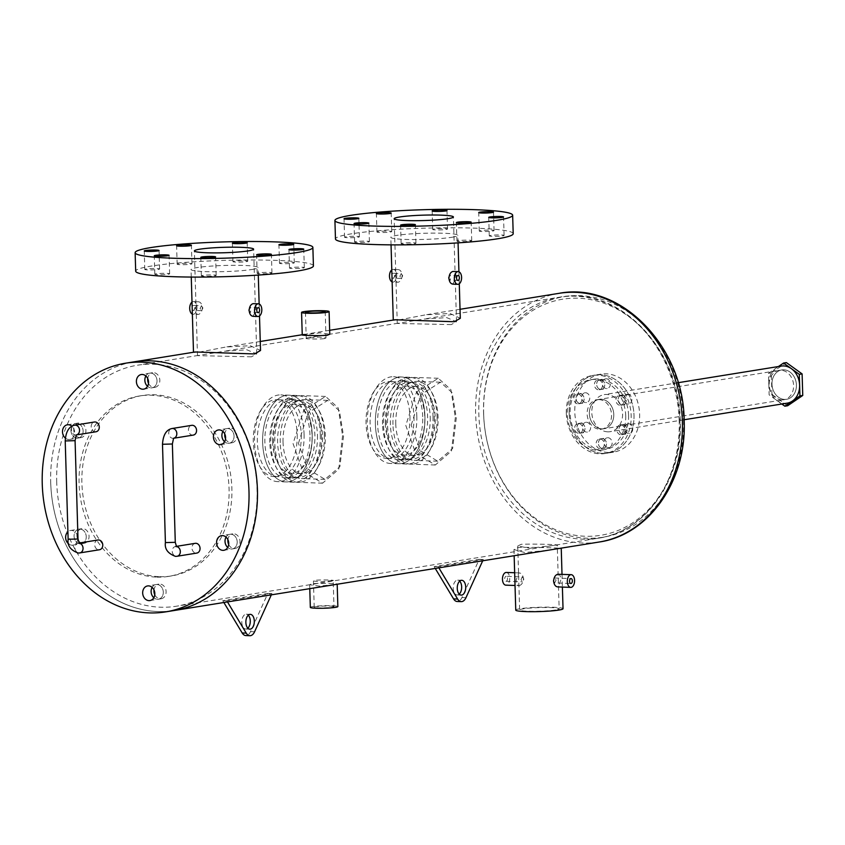 <?xml version="1.0" encoding="UTF-8"?>
<svg xmlns="http://www.w3.org/2000/svg" width="845" height="845" viewBox="0 0 845 845"><rect width="100%" height="100%" fill="white"/><g stroke="black" fill="none" stroke-linecap="round" stroke-linejoin="round"><path stroke-width="0.63" stroke-dasharray="4.22 3.17" d="M375.391 424.359A43.401 24.769 92 0 0 398.671 463.747A43.401 24.769 92 0 0 424.929 416.384A43.401 24.769 92 0 0 401.639 376.997A43.401 24.769 92 0 0 375.391 424.359A43.401 24.769 92 0 0 398.671 463.747A43.401 24.769 92 0 0 424.929 416.384A43.401 24.769 92 0 0 401.639 376.997A43.401 24.769 92 0 0 375.391 424.359M416.817 416.099A43.401 24.769 -88 0 1 390.559 463.472A43.401 24.769 -88 0 1 367.279 424.084A43.401 24.769 -88 0 1 393.538 376.712A43.401 24.769 -88 0 1 416.817 416.099M413.997 416.553A38.469 21.949 -88 0 1 390.728 458.539A38.469 21.949 -88 0 1 370.099 423.63A38.469 21.949 -88 0 1 393.369 381.655A38.469 21.949 -88 0 1 413.997 416.553M409.941 416.416A38.469 21.949 -88 0 1 386.683 458.391A38.469 21.949 -88 0 1 366.043 423.493A38.469 21.949 -88 0 1 389.313 381.517A38.469 21.949 -88 0 1 409.941 416.416M262.647 442.537A43.401 24.769 92 0 0 285.927 481.925A43.401 24.769 92 0 0 312.185 434.552A43.401 24.769 92 0 0 288.905 395.164A43.401 24.769 92 0 0 262.647 442.537A43.401 24.769 92 0 0 285.927 481.925A43.401 24.769 92 0 0 312.185 434.552A43.401 24.769 92 0 0 288.905 395.164A43.401 24.769 92 0 0 262.647 442.537M304.073 434.277A43.401 24.769 -88 0 1 277.825 481.639A43.401 24.769 -88 0 1 254.546 442.262A43.401 24.769 -88 0 1 280.793 394.89A43.401 24.769 -88 0 1 304.073 434.277M301.253 434.731A38.469 21.949 -88 0 1 277.994 476.707A38.469 21.949 -88 0 1 257.355 441.808A38.469 21.949 -88 0 1 280.625 399.822A38.469 21.949 -88 0 1 301.253 434.731M297.208 434.594A38.469 21.949 -88 0 1 273.938 476.569A38.469 21.949 -88 0 1 253.31 441.66A38.469 21.949 -88 0 1 276.568 399.685A38.469 21.949 -88 0 1 297.208 434.594M607.935 437.731A4.943 4.035 80.8 0 1 612.107 442.389A4.943 4.035 80.8 0 1 608.865 447.523A4.943 4.035 80.8 0 1 608.22 447.554A4.943 4.035 80.8 0 1 604.048 442.896A4.943 4.035 80.8 0 1 607.291 437.763A4.943 4.035 80.8 0 1 607.935 437.731M602.295 438.639A4.943 4.035 80.8 0 1 606.467 443.298A4.943 4.035 80.8 0 1 603.224 448.431A4.943 4.035 80.8 0 1 602.591 448.463A4.943 4.035 80.8 0 1 598.418 443.805A4.943 4.035 80.8 0 1 601.661 438.671A4.943 4.035 80.8 0 1 602.295 438.639A4.943 4.035 80.8 0 1 606.467 443.298A4.943 4.035 80.8 0 1 603.224 448.431A4.943 4.035 80.8 0 1 602.591 448.463A4.943 4.035 80.8 0 1 598.418 443.805A4.943 4.035 80.8 0 1 601.661 438.671A4.943 4.035 80.8 0 1 602.295 438.639M628.553 423.704A4.943 4.035 80.8 0 1 632.736 428.362A4.943 4.035 80.8 0 1 629.493 433.496A4.943 4.035 80.8 0 1 628.849 433.527A4.943 4.035 80.8 0 1 624.677 428.869A4.943 4.035 80.8 0 1 627.919 423.736A4.943 4.035 80.8 0 1 628.553 423.704M622.923 424.612A4.943 4.035 80.8 0 1 627.096 429.271A4.943 4.035 80.8 0 1 623.853 434.404A4.943 4.035 80.8 0 1 623.209 434.436A4.943 4.035 80.8 0 1 619.036 429.778A4.943 4.035 80.8 0 1 622.279 424.644A4.943 4.035 80.8 0 1 622.923 424.612A4.943 4.035 80.8 0 1 627.096 429.271A4.943 4.035 80.8 0 1 623.853 434.404A4.943 4.035 80.8 0 1 623.209 434.436A4.943 4.035 80.8 0 1 619.036 429.778A4.943 4.035 80.8 0 1 622.279 424.644A4.943 4.035 80.8 0 1 622.923 424.612M627.687 394.203A4.943 4.035 80.8 0 1 631.859 398.861A4.943 4.035 80.8 0 1 628.617 403.994A4.943 4.035 80.8 0 1 627.972 404.037A4.943 4.035 80.8 0 1 623.8 399.368A4.943 4.035 80.8 0 1 627.043 394.245A4.943 4.035 80.8 0 1 627.687 394.203M622.047 395.111A4.943 4.035 80.8 0 1 626.219 399.769A4.943 4.035 80.8 0 1 622.976 404.903A4.943 4.035 80.8 0 1 622.342 404.945A4.943 4.035 80.8 0 1 618.16 400.276A4.943 4.035 80.8 0 1 621.402 395.154A4.943 4.035 80.8 0 1 622.047 395.111A4.943 4.035 80.8 0 1 626.219 399.769A4.943 4.035 80.8 0 1 622.976 404.903A4.943 4.035 80.8 0 1 622.342 404.945A4.943 4.035 80.8 0 1 618.16 400.276A4.943 4.035 80.8 0 1 621.402 395.154A4.943 4.035 80.8 0 1 622.047 395.111M606.182 378.729A4.943 4.035 80.8 0 1 610.354 383.398A4.943 4.035 80.8 0 1 607.111 388.52A4.943 4.035 80.8 0 1 606.478 388.563A4.943 4.035 80.8 0 1 602.295 383.894A4.943 4.035 80.8 0 1 605.538 378.771A4.943 4.035 80.8 0 1 606.182 378.729M600.541 379.637A4.943 4.035 80.8 0 1 604.724 384.306A4.943 4.035 80.8 0 1 601.482 389.429A4.943 4.035 80.8 0 1 600.837 389.471A4.943 4.035 80.8 0 1 596.665 384.802A4.943 4.035 80.8 0 1 599.908 379.68A4.943 4.035 80.8 0 1 600.541 379.637A4.943 4.035 80.8 0 1 604.724 384.306A4.943 4.035 80.8 0 1 601.482 389.429A4.943 4.035 80.8 0 1 600.837 389.471A4.943 4.035 80.8 0 1 596.665 384.802A4.943 4.035 80.8 0 1 599.908 379.68A4.943 4.035 80.8 0 1 600.541 379.637M585.553 392.756A4.943 4.035 80.8 0 1 589.736 397.425A4.943 4.035 80.8 0 1 586.493 402.547A4.943 4.035 80.8 0 1 585.849 402.59A4.943 4.035 80.8 0 1 581.677 397.921A4.943 4.035 80.8 0 1 584.92 392.798A4.943 4.035 80.8 0 1 585.553 392.756M579.923 393.664A4.943 4.035 80.8 0 1 584.096 398.333A4.943 4.035 80.8 0 1 580.853 403.456A4.943 4.035 80.8 0 1 580.209 403.498A4.943 4.035 80.8 0 1 576.036 398.829A4.943 4.035 80.8 0 1 579.279 393.707A4.943 4.035 80.8 0 1 579.923 393.664A4.943 4.035 80.8 0 1 584.096 398.333A4.943 4.035 80.8 0 1 580.853 403.456A4.943 4.035 80.8 0 1 580.209 403.498A4.943 4.035 80.8 0 1 576.036 398.829A4.943 4.035 80.8 0 1 579.279 393.707A4.943 4.035 80.8 0 1 579.923 393.664M586.43 422.257A4.943 4.035 80.8 0 1 590.613 426.915A4.943 4.035 80.8 0 1 587.37 432.048A4.943 4.035 80.8 0 1 586.726 432.091A4.943 4.035 80.8 0 1 582.554 427.422A4.943 4.035 80.8 0 1 585.796 422.299A4.943 4.035 80.8 0 1 586.43 422.257M580.8 423.165A4.943 4.035 80.8 0 1 584.972 427.823A4.943 4.035 80.8 0 1 581.73 432.957A4.943 4.035 80.8 0 1 581.085 432.999A4.943 4.035 80.8 0 1 576.913 428.33A4.943 4.035 80.8 0 1 580.156 423.208A4.943 4.035 80.8 0 1 580.8 423.165A4.943 4.035 80.8 0 1 584.972 427.823A4.943 4.035 80.8 0 1 581.73 432.957A4.943 4.035 80.8 0 1 581.085 432.999A4.943 4.035 80.8 0 1 576.913 428.33A4.943 4.035 80.8 0 1 580.156 423.208A4.943 4.035 80.8 0 1 580.8 423.165M783.769 369.804A14.883 12.147 80.8 0 1 796.349 383.852A14.883 12.147 80.8 0 1 786.579 399.305A14.883 12.147 80.8 0 1 784.646 399.421A14.883 12.147 80.8 0 1 772.066 385.373A14.883 12.147 80.8 0 1 781.836 369.92A14.883 12.147 80.8 0 1 783.769 369.804A14.883 12.147 80.8 0 1 796.349 383.852A14.883 12.147 80.8 0 1 786.579 399.305A14.883 12.147 80.8 0 1 784.646 399.421A14.883 12.147 80.8 0 1 772.066 385.373A14.883 12.147 80.8 0 1 781.836 369.92A14.883 12.147 80.8 0 1 783.769 369.804M601.122 399.241A14.883 12.147 80.8 0 1 613.702 413.289A14.883 12.147 80.8 0 1 603.932 428.742A14.883 12.147 80.8 0 1 602.01 428.869A14.883 12.147 80.8 0 1 589.43 414.81A14.883 12.147 80.8 0 1 599.2 399.358A14.883 12.147 80.8 0 1 601.122 399.241A14.883 12.147 80.8 0 1 613.702 413.289A14.883 12.147 80.8 0 1 603.932 428.742A14.883 12.147 80.8 0 1 602.01 428.869A14.883 12.147 80.8 0 1 589.43 414.81A14.883 12.147 80.8 0 1 599.2 399.358A14.883 12.147 80.8 0 1 601.122 399.241M787.191 403.149A18.77 15.316 80.8 0 1 784.762 403.297A18.77 15.316 80.8 0 1 768.897 385.573A18.77 15.316 80.8 0 1 781.224 366.086M607.756 431.827A18.77 15.316 80.8 0 1 591.891 414.103A18.77 15.316 80.8 0 1 604.217 394.615A18.77 15.316 80.8 0 1 606.647 394.467A18.77 15.316 80.8 0 1 622.511 412.191A18.77 15.316 80.8 0 1 610.196 431.679A18.77 15.316 80.8 0 1 607.756 431.827M608.368 452.476A39.514 32.247 80.8 0 1 574.97 415.159A39.514 32.247 80.8 0 1 600.911 374.134A39.514 32.247 80.8 0 1 606.034 373.817A39.514 32.247 80.8 0 1 639.433 411.124A39.514 32.247 80.8 0 1 613.491 452.159A39.514 32.247 80.8 0 1 608.368 452.476M602.738 453.385A39.514 32.247 80.8 0 1 569.329 416.067A39.514 32.247 80.8 0 1 595.281 375.043A39.514 32.247 80.8 0 1 600.404 374.726A39.514 32.247 80.8 0 1 633.803 412.033A39.514 32.247 80.8 0 1 607.851 453.068A39.514 32.247 80.8 0 1 602.738 453.385M193.294 435.09A4.943 4.035 80.8 0 1 192.649 435.133A4.943 4.035 80.8 0 1 188.477 430.464A4.943 4.035 80.8 0 1 191.72 425.341M195.216 543.335A4.943 4.035 -99.2 0 0 191.973 548.458A4.943 4.035 -99.2 0 0 196.156 553.126A4.943 4.035 -99.2 0 0 196.79 553.084M96.003 431.763A4.943 4.035 80.8 0 1 95.369 431.795A4.943 4.035 80.8 0 1 91.197 427.137A4.943 4.035 80.8 0 1 94.439 422.004M97.935 539.997A4.943 4.035 -99.2 0 0 94.693 545.131A4.943 4.035 -99.2 0 0 98.865 549.789A4.943 4.035 -99.2 0 0 99.509 549.746M154.772 594.743A7.404 6.042 -99.2 0 0 160.244 598.799A7.404 6.042 -99.2 0 0 161.205 598.746L158.385 599.2A7.404 6.042 -99.2 0 1 157.423 599.253A7.404 6.042 -99.2 0 1 153.811 597.732A7.404 6.042 -99.2 0 0 157.423 599.253A7.404 6.042 -99.2 0 0 158.385 599.2A7.404 6.042 -99.2 0 0 163.254 591.511A7.404 6.042 -99.2 0 0 156.99 584.508A7.404 6.042 -99.2 0 0 156.029 584.571A7.404 6.042 -99.2 0 0 152.142 587.402A7.404 6.042 -99.2 0 1 156.029 584.571L147.569 585.934M68.825 544.064A7.404 6.042 -99.2 0 0 71.931 545.183A7.404 6.042 -99.2 0 0 72.892 545.12A7.404 6.042 -99.2 0 0 77.751 537.431A7.404 6.042 -99.2 0 0 71.487 530.438A7.404 6.042 -99.2 0 0 70.526 530.491A7.404 6.042 -99.2 0 0 67.906 531.769M80.381 543.821A7.404 6.042 -99.2 0 0 81.342 543.757A7.404 6.042 -99.2 0 0 86.211 536.068A7.404 6.042 -99.2 0 0 79.948 529.076A7.404 6.042 -99.2 0 0 78.986 529.128A7.404 6.042 -99.2 0 0 74.117 536.828A7.404 6.042 -99.2 0 0 80.381 543.821A7.404 6.042 -99.2 0 0 81.342 543.757A7.404 6.042 -99.2 0 0 86.211 536.068A7.404 6.042 -99.2 0 0 79.948 529.076A7.404 6.042 -99.2 0 0 78.986 529.128A7.404 6.042 -99.2 0 0 74.117 536.828A7.404 6.042 -99.2 0 0 80.381 543.821M65.308 438.069A7.404 6.042 -99.2 0 0 68.794 439.484A7.404 6.042 -99.2 0 0 69.755 439.421A7.404 6.042 -99.2 0 0 74.55 433.96A7.404 6.042 -99.2 0 0 71.867 426.176M77.244 438.122A7.404 6.042 -99.2 0 0 78.205 438.059A7.404 6.042 -99.2 0 0 83.074 430.369A7.404 6.042 -99.2 0 0 76.81 423.366A7.404 6.042 -99.2 0 0 75.849 423.429A7.404 6.042 -99.2 0 0 70.98 431.119A7.404 6.042 -99.2 0 0 77.244 438.122A7.404 6.042 -99.2 0 0 78.205 438.059A7.404 6.042 -99.2 0 0 83.074 430.369A7.404 6.042 -99.2 0 0 76.81 423.366A7.404 6.042 -99.2 0 0 75.849 423.429A7.404 6.042 -99.2 0 0 70.98 431.119A7.404 6.042 -99.2 0 0 77.244 438.122M148.498 383.345A7.404 6.042 -99.2 0 0 153.97 387.401A7.404 6.042 -99.2 0 0 154.931 387.337L152.111 387.792A7.404 6.042 -99.2 0 1 151.149 387.855A7.404 6.042 -99.2 0 1 147.537 386.323A7.404 6.042 -99.2 0 0 151.149 387.855A7.404 6.042 -99.2 0 0 152.111 387.792A7.404 6.042 -99.2 0 0 156.98 380.102A7.404 6.042 -99.2 0 0 150.716 373.11A7.404 6.042 -99.2 0 0 149.755 373.163A7.404 6.042 -99.2 0 0 145.868 376.004A7.404 6.042 -99.2 0 1 149.755 373.163L141.295 374.525M225.541 438.777A7.404 6.042 -99.2 0 0 231.012 442.843A7.404 6.042 -99.2 0 0 231.974 442.78L229.153 443.234A7.404 6.042 -99.2 0 1 228.192 443.298A7.404 6.042 -99.2 0 1 224.58 441.766A7.404 6.042 -99.2 0 0 228.192 443.298A7.404 6.042 -99.2 0 0 229.153 443.234A7.404 6.042 -99.2 0 0 234.023 435.545A7.404 6.042 -99.2 0 0 227.759 428.542A7.404 6.042 -99.2 0 0 226.798 428.605A7.404 6.042 -99.2 0 0 222.911 431.436A7.404 6.042 -99.2 0 1 226.798 428.605L218.337 429.968M228.678 544.476A7.404 6.042 -99.2 0 0 234.149 548.542A7.404 6.042 -99.2 0 0 235.111 548.479L232.29 548.933A7.404 6.042 -99.2 0 1 231.329 548.996A7.404 6.042 -99.2 0 1 227.717 547.465A7.404 6.042 -99.2 0 0 231.329 548.996A7.404 6.042 -99.2 0 0 232.29 548.933A7.404 6.042 -99.2 0 0 237.16 541.244A7.404 6.042 -99.2 0 0 230.896 534.241A7.404 6.042 -99.2 0 0 229.935 534.304A7.404 6.042 -99.2 0 0 226.048 537.135A7.404 6.042 -99.2 0 1 229.935 534.304L221.474 535.667M50.711 482.643A125.947 102.784 -99.2 0 0 174.112 610.523A125.947 102.784 -99.2 0 1 50.711 482.643A125.947 102.784 -99.2 0 1 134.028 361.84A125.947 102.784 -99.2 0 0 50.711 482.643M459.226 594.12A7.404 4.225 -88 0 1 457.177 594.964A7.404 4.225 -88 0 1 453.195 588.236A7.404 4.225 -88 0 1 457.684 580.156A7.404 4.225 -88 0 1 459.68 581.128M435.249 568.442L434.15 566.604L479.242 559.337L461.919 597.563A9.876 5.64 -88 0 1 457.208 601.492M438.872 567.851L438.206 566.752L483.298 559.474L482.706 560.784M479.242 559.337L483.298 559.474M434.15 566.604L438.206 566.752M247.838 628.194A7.404 4.225 -88 0 1 245.779 629.029A7.404 4.225 -88 0 1 241.807 622.311A7.404 4.225 -88 0 1 246.286 614.22A7.404 4.225 -88 0 1 248.282 615.202M223.862 602.506L222.763 600.679L267.854 593.412L250.521 631.637A9.876 5.64 -88 0 1 245.821 635.567M227.474 601.925L226.809 600.816L271.91 593.549L271.319 594.859M267.854 593.412L271.91 593.549M222.763 600.679L226.809 600.816M345.901 236.811A7.404 0.676 -1.7 0 0 344.57 237.234A7.404 0.676 -1.7 0 0 349.777 237.73A7.404 0.676 -1.7 0 0 358.058 237.223A7.404 0.676 -1.7 0 0 359.389 236.79A7.404 0.676 -1.7 0 0 354.182 236.304A7.404 0.676 -1.7 0 0 345.901 236.811M402.463 243.212A7.404 0.676 -1.7 0 0 401.132 243.645A7.404 0.676 -1.7 0 0 406.339 244.142A7.404 0.676 -1.7 0 0 414.62 243.635A7.404 0.676 -1.7 0 0 415.941 243.202A7.404 0.676 -1.7 0 0 410.744 242.716A7.404 0.676 -1.7 0 0 402.463 243.212M458.243 240.656A7.404 0.676 -1.7 0 0 456.923 241.089A7.404 0.676 -1.7 0 0 462.12 241.575A7.404 0.676 -1.7 0 0 470.411 241.078A7.404 0.676 -1.7 0 0 471.732 240.645A7.404 0.676 -1.7 0 0 466.535 240.149A7.404 0.676 -1.7 0 0 458.243 240.656M490.607 235.438A7.404 0.676 -1.7 0 0 489.276 235.871A7.404 0.676 -1.7 0 0 494.483 236.357A7.404 0.676 -1.7 0 0 502.764 235.861A7.404 0.676 -1.7 0 0 504.095 235.428A7.404 0.676 -1.7 0 0 498.888 234.942A7.404 0.676 -1.7 0 0 490.607 235.438M480.583 230.622A7.404 0.676 -1.7 0 0 479.252 231.055A7.404 0.676 -1.7 0 0 484.449 231.551A7.404 0.676 -1.7 0 0 492.741 231.044A7.404 0.676 -1.7 0 0 494.061 230.611A7.404 0.676 -1.7 0 0 488.864 230.125A7.404 0.676 -1.7 0 0 480.583 230.622M434.045 229.027A7.404 0.676 -1.7 0 0 432.714 229.46A7.404 0.676 -1.7 0 0 437.921 229.956A7.404 0.676 -1.7 0 0 446.202 229.449A7.404 0.676 -1.7 0 0 447.533 229.016A7.404 0.676 -1.7 0 0 442.326 228.53A7.404 0.676 -1.7 0 0 434.045 229.027M355.925 241.617A7.404 0.676 -1.7 0 0 354.594 242.05A7.404 0.676 -1.7 0 0 359.801 242.547A7.404 0.676 -1.7 0 0 368.082 242.04A7.404 0.676 -1.7 0 0 369.413 241.607A7.404 0.676 -1.7 0 0 364.206 241.121A7.404 0.676 -1.7 0 0 355.925 241.617M378.254 231.593A7.404 0.676 -1.7 0 0 376.933 232.016A7.404 0.676 -1.7 0 0 382.13 232.512A7.404 0.676 -1.7 0 0 390.422 232.005A7.404 0.676 -1.7 0 0 391.742 231.583A7.404 0.676 -1.7 0 0 386.545 231.086A7.404 0.676 -1.7 0 0 378.254 231.593M513.2 233.695A88.905 8.133 -1.7 0 0 450.797 227.78A88.905 8.133 -1.7 0 0 351.372 233.833A88.905 8.133 -1.7 0 0 335.465 238.966M146.122 269.006A7.404 0.676 -1.7 0 0 144.791 269.439A7.404 0.676 -1.7 0 0 149.998 269.925A7.404 0.676 -1.7 0 0 158.279 269.428A7.404 0.676 -1.7 0 0 159.61 268.995A7.404 0.676 -1.7 0 0 154.403 268.499A7.404 0.676 -1.7 0 0 146.122 269.006M202.684 275.417A7.404 0.676 -1.7 0 0 201.353 275.85A7.404 0.676 -1.7 0 0 206.56 276.336A7.404 0.676 -1.7 0 0 214.841 275.829A7.404 0.676 -1.7 0 0 216.172 275.407A7.404 0.676 -1.7 0 0 210.965 274.91A7.404 0.676 -1.7 0 0 202.684 275.417M258.464 272.861A7.404 0.676 -1.7 0 0 257.144 273.284A7.404 0.676 -1.7 0 0 262.341 273.78A7.404 0.676 -1.7 0 0 270.632 273.273A7.404 0.676 -1.7 0 0 271.953 272.85A7.404 0.676 -1.7 0 0 266.756 272.354A7.404 0.676 -1.7 0 0 258.464 272.861M290.828 267.643A7.404 0.676 -1.7 0 0 289.497 268.066A7.404 0.676 -1.7 0 0 294.704 268.562A7.404 0.676 -1.7 0 0 302.985 268.055A7.404 0.676 -1.7 0 0 304.316 267.633A7.404 0.676 -1.7 0 0 299.109 267.136A7.404 0.676 -1.7 0 0 290.828 267.643M280.804 262.827A7.404 0.676 -1.7 0 0 279.473 263.249A7.404 0.676 -1.7 0 0 284.68 263.746A7.404 0.676 -1.7 0 0 292.962 263.239A7.404 0.676 -1.7 0 0 294.292 262.816A7.404 0.676 -1.7 0 0 289.085 262.32A7.404 0.676 -1.7 0 0 280.804 262.827M234.266 261.232A7.404 0.676 -1.7 0 0 232.945 261.654A7.404 0.676 -1.7 0 0 238.142 262.151A7.404 0.676 -1.7 0 0 246.423 261.644A7.404 0.676 -1.7 0 0 247.754 261.221A7.404 0.676 -1.7 0 0 242.547 260.725A7.404 0.676 -1.7 0 0 234.266 261.232M156.145 273.822A7.404 0.676 -1.7 0 0 154.825 274.255A7.404 0.676 -1.7 0 0 160.022 274.741A7.404 0.676 -1.7 0 0 168.303 274.234A7.404 0.676 -1.7 0 0 169.634 273.812A7.404 0.676 -1.7 0 0 164.437 273.315A7.404 0.676 -1.7 0 0 156.145 273.822M178.475 263.788A7.404 0.676 -1.7 0 0 177.154 264.221A7.404 0.676 -1.7 0 0 182.351 264.717A7.404 0.676 -1.7 0 0 190.643 264.21A7.404 0.676 -1.7 0 0 191.963 263.777A7.404 0.676 -1.7 0 0 186.766 263.291A7.404 0.676 -1.7 0 0 178.475 263.788M313.421 265.9A88.905 8.133 -1.7 0 0 251.028 259.985A88.905 8.133 -1.7 0 0 151.593 266.027A88.905 8.133 -1.7 0 0 135.686 271.171M600.077 438.988A4.943 4.035 80.8 0 1 604.249 443.657A4.943 4.035 80.8 0 1 601.006 448.79A4.943 4.035 80.8 0 1 600.372 448.822A4.943 4.035 80.8 0 1 596.19 444.164A4.943 4.035 80.8 0 1 599.432 439.03A4.943 4.035 80.8 0 1 600.077 438.988M620.705 424.961A4.943 4.035 80.8 0 1 624.877 429.63A4.943 4.035 80.8 0 1 621.635 434.763A4.943 4.035 80.8 0 1 620.99 434.795A4.943 4.035 80.8 0 1 616.818 430.137A4.943 4.035 80.8 0 1 620.061 425.003A4.943 4.035 80.8 0 1 620.705 424.961M619.829 395.471A4.943 4.035 80.8 0 1 624.001 400.129A4.943 4.035 80.8 0 1 620.758 405.262A4.943 4.035 80.8 0 1 620.114 405.304A4.943 4.035 80.8 0 1 615.942 400.636A4.943 4.035 80.8 0 1 619.184 395.502A4.943 4.035 80.8 0 1 619.829 395.471M598.323 379.996A4.943 4.035 80.8 0 1 602.506 384.665A4.943 4.035 80.8 0 1 599.263 389.788A4.943 4.035 80.8 0 1 598.619 389.83A4.943 4.035 80.8 0 1 594.447 385.162A4.943 4.035 80.8 0 1 597.69 380.039A4.943 4.035 80.8 0 1 598.323 379.996M577.705 394.024A4.943 4.035 80.8 0 1 581.878 398.692A4.943 4.035 80.8 0 1 578.635 403.815A4.943 4.035 80.8 0 1 577.991 403.857A4.943 4.035 80.8 0 1 573.818 399.189A4.943 4.035 80.8 0 1 577.061 394.066A4.943 4.035 80.8 0 1 577.705 394.024M578.582 423.525A4.943 4.035 80.8 0 1 582.754 428.183A4.943 4.035 80.8 0 1 579.512 433.316A4.943 4.035 80.8 0 1 578.867 433.358A4.943 4.035 80.8 0 1 574.695 428.69A4.943 4.035 80.8 0 1 577.938 423.567A4.943 4.035 80.8 0 1 578.582 423.525M598.904 399.6A14.883 12.147 80.8 0 1 611.484 413.649A14.883 12.147 80.8 0 1 601.714 429.102A14.883 12.147 80.8 0 1 599.792 429.218A14.883 12.147 80.8 0 1 587.212 415.17A14.883 12.147 80.8 0 1 596.982 399.717A14.883 12.147 80.8 0 1 598.904 399.6M149.935 600.563L158.385 599.2A7.404 6.042 -99.2 0 0 163.254 591.511A7.404 6.042 -99.2 0 0 156.99 584.508A7.404 6.042 -99.2 0 0 156.029 584.571L158.849 584.117A7.404 6.042 -99.2 0 0 154.001 589.937M161.205 598.746A7.404 6.042 -99.2 0 0 166.064 591.046A7.404 6.042 -99.2 0 0 159.811 584.053A7.404 6.042 -99.2 0 0 158.849 584.117M83.201 543.367A7.404 6.042 -99.2 0 0 84.162 543.303A7.404 6.042 -99.2 0 0 89.031 535.614A7.404 6.042 -99.2 0 0 82.768 528.621A7.404 6.042 -99.2 0 0 81.807 528.674A7.404 6.042 -99.2 0 0 76.937 536.374A7.404 6.042 -99.2 0 0 83.201 543.367M80.064 437.668A7.404 6.042 -99.2 0 0 81.025 437.604A7.404 6.042 -99.2 0 0 85.884 429.915A7.404 6.042 -99.2 0 0 79.631 422.912A7.404 6.042 -99.2 0 0 78.669 422.975A7.404 6.042 -99.2 0 0 73.8 430.665A7.404 6.042 -99.2 0 0 80.064 437.668M143.661 389.154L152.111 387.792A7.404 6.042 -99.2 0 0 156.98 380.102A7.404 6.042 -99.2 0 0 150.716 373.11A7.404 6.042 -99.2 0 0 149.755 373.163L152.575 372.708A7.404 6.042 -99.2 0 0 147.727 378.528M154.931 387.337A7.404 6.042 -99.2 0 0 159.789 379.648A7.404 6.042 -99.2 0 0 153.536 372.656A7.404 6.042 -99.2 0 0 152.575 372.708M220.693 444.597L229.153 443.234A7.404 6.042 -99.2 0 0 234.023 435.545A7.404 6.042 -99.2 0 0 227.759 428.542A7.404 6.042 -99.2 0 0 226.798 428.605L229.618 428.151A7.404 6.042 -99.2 0 0 224.77 433.971M231.974 442.78A7.404 6.042 -99.2 0 0 236.832 435.09A7.404 6.042 -99.2 0 0 230.569 428.088A7.404 6.042 -99.2 0 0 229.618 428.151M223.83 550.296L232.29 548.933A7.404 6.042 -99.2 0 0 237.16 541.244A7.404 6.042 -99.2 0 0 230.896 534.241A7.404 6.042 -99.2 0 0 229.935 534.304L232.755 533.85A7.404 6.042 -99.2 0 0 227.907 539.67M235.111 548.479A7.404 6.042 -99.2 0 0 239.969 540.789A7.404 6.042 -99.2 0 0 233.706 533.786A7.404 6.042 -99.2 0 0 232.755 533.85M156.769 577.135A91.376 74.561 -99.2 0 0 168.609 576.396A91.376 74.561 -99.2 0 0 228.604 481.523A91.376 74.561 -99.2 0 0 151.371 395.228A91.376 74.561 -99.2 0 0 139.531 395.967A91.376 74.561 -99.2 0 0 79.536 490.839A91.376 74.561 -99.2 0 0 156.769 577.135M159.589 576.681A91.376 74.561 -99.2 0 0 171.429 575.941A91.376 74.561 -99.2 0 0 231.424 481.069A91.376 74.561 -99.2 0 0 154.191 394.773A91.376 74.561 -99.2 0 0 142.351 395.513A91.376 74.561 -99.2 0 0 82.345 490.385A91.376 74.561 -99.2 0 0 159.589 576.681M309.967 434.911A39.514 22.551 92 0 0 288.768 399.051A39.514 22.551 92 0 0 264.865 442.178A39.514 22.551 92 0 0 286.064 478.038A39.514 22.551 92 0 0 309.967 434.911M269.787 442.347A39.514 22.551 -88 0 1 293.68 399.22A39.514 22.551 -88 0 1 314.879 435.08A39.514 22.551 -88 0 1 290.976 478.207A39.514 22.551 -88 0 1 269.787 442.347M272.597 441.893A34.571 19.731 -88 0 1 293.511 404.153A34.571 19.731 -88 0 1 312.058 435.534A34.571 19.731 -88 0 1 291.145 473.263A34.571 19.731 -88 0 1 272.597 441.893M283.043 442.252A34.571 19.731 -88 0 1 303.957 404.512A34.571 19.731 -88 0 1 322.494 435.893A34.571 19.731 -88 0 1 301.58 473.622A34.571 19.731 -88 0 1 283.043 442.252M280.223 442.706A39.514 22.551 -88 0 1 304.126 399.579A39.514 22.551 -88 0 1 325.314 435.439A39.514 22.551 -88 0 1 301.411 478.566A39.514 22.551 -88 0 1 280.223 442.706M298.465 443.329L308.066 412.899L327.691 400.382L339.394 410.828L343.556 436.062L339.87 466.683L324.976 479.368L307.348 468.711L298.465 443.329M422.701 416.733A39.514 22.551 92 0 0 401.512 380.884A39.514 22.551 92 0 0 377.609 424.01A39.514 22.551 92 0 0 398.808 459.86A39.514 22.551 92 0 0 422.701 416.733M382.521 424.179A39.514 22.551 -88 0 1 406.424 381.053A39.514 22.551 -88 0 1 427.623 416.902A39.514 22.551 -88 0 1 403.72 460.029A39.514 22.551 -88 0 1 382.521 424.179M385.341 423.725A34.571 19.731 -88 0 1 406.255 385.985A34.571 19.731 -88 0 1 424.803 417.356A34.571 19.731 -88 0 1 403.889 455.096A34.571 19.731 -88 0 1 385.341 423.725M395.777 424.074A34.571 19.731 -88 0 1 416.691 386.345A34.571 19.731 -88 0 1 435.238 417.715A34.571 19.731 -88 0 1 414.325 455.455A34.571 19.731 -88 0 1 395.777 424.074M392.957 424.528A39.514 22.551 -88 0 1 416.86 381.412A39.514 22.551 -88 0 1 438.059 417.261A39.514 22.551 -88 0 1 414.156 460.388A39.514 22.551 -88 0 1 392.957 424.528M411.198 425.162L420.81 394.731L440.425 382.215L452.138 392.661L456.3 417.884L452.614 448.515L437.721 461.201L420.092 450.543L411.198 425.162M324.226 338.665C317.445 339.415 300.228 338.834 308.013 338.106L319.051 337.07L325.99 337.958L324.226 338.665M305.457 312.291L306.239 338.549L308.013 338.106M522.231 576.903L521.027 579.596L522.379 581.825L523.847 579.142L522.39 576.892L506.176 576.343A2.472 1.405 -88 0 1 507.507 578.582A2.472 1.405 -88 0 1 506.007 581.275A2.472 1.405 -88 0 1 504.687 579.036A2.472 1.405 -88 0 1 506.176 576.343M506.007 581.275L522.379 581.825M555.609 609.974A19.752 1.806 178.3 0 1 533.512 611.315A19.752 1.806 178.3 0 1 519.643 610.005A19.752 1.806 178.3 0 1 523.182 608.865A19.752 1.806 178.3 0 1 545.279 607.513A19.752 1.806 178.3 0 1 559.147 608.833A19.752 1.806 178.3 0 1 555.609 609.974M554.806 582.934L553.2 580.695L554.658 578.012L556.021 580.24L554.647 582.944L570.861 583.494M553.697 545.405L529.72 548.278L517.753 545.965L521.27 544.296C534.853 543.662 569.287 544.835 553.697 545.405L557.246 544.793L559.147 608.833M448.357 277.899L449.931 280.139L451.177 277.445L449.783 275.216L448.357 277.899M457.874 280.424L449.931 280.139M401.143 273.548L402.706 275.787L401.291 278.47L399.886 276.241L401.301 273.537L393.189 273.262A2.472 1.405 -88 0 1 394.52 275.502A2.472 1.405 -88 0 1 393.02 278.195A2.472 1.405 -88 0 1 391.7 275.956A2.472 1.405 -88 0 1 393.189 273.262M401.291 278.47L393.02 278.195M451.251 324.607L397.266 323.455L423.82 319.061L446.646 317.604L456.511 321.691L451.251 324.607M248.588 310.104L250.152 312.333L251.398 309.65L250.004 307.422L248.588 310.104M258.095 312.618L250.152 312.333M201.363 305.753L202.927 307.981L201.511 310.664L200.107 308.436L201.522 305.742L193.41 305.467A2.472 1.405 -88 0 1 194.741 307.707A2.472 1.405 -88 0 1 193.241 310.4A2.472 1.405 -88 0 1 191.921 308.161A2.472 1.405 -88 0 1 193.41 305.467M201.511 310.664L193.241 310.4M251.472 356.812L197.487 355.65L224.041 351.266L246.867 349.798L256.732 353.897L251.472 356.812M331.42 580.853C339.194 580.135 322.008 579.543 315.196 580.304L313.442 581.001L320.371 581.888L333.183 580.42L333.965 606.678A9.876 0.908 178.3 0 1 332.201 607.249A9.876 0.908 178.3 0 1 321.153 607.925A9.876 0.908 178.3 0 1 314.213 607.27A9.876 0.908 178.3 0 1 315.988 606.699A9.876 0.908 178.3 0 1 327.036 606.023A9.876 0.908 178.3 0 1 333.965 606.678M625.733 415.877A35.627 29.068 -99.2 0 0 590.824 379.701A35.627 29.068 -99.2 0 0 567.259 413.87A35.627 29.068 -99.2 0 0 602.168 450.036A35.627 29.068 -99.2 0 0 625.733 415.877M554.658 578.012L571.03 578.561M458.043 275.481L449.783 275.216M258.264 307.686L250.004 307.422M628.585 415.413A35.627 29.068 -99.2 0 0 593.676 379.236A35.627 29.068 -99.2 0 0 570.111 413.406A35.627 29.068 -99.2 0 0 605.02 449.582A35.627 29.068 -99.2 0 0 628.585 415.413M320.287 434.826A43.401 24.769 -88 0 1 294.039 482.199A43.401 24.769 -88 0 1 270.759 442.812A43.401 24.769 -88 0 1 297.007 395.449A43.401 24.769 -88 0 1 320.287 434.826M321.522 435.418A38.469 21.949 -88 0 1 298.264 477.404A38.469 21.949 -88 0 1 277.625 442.495A38.469 21.949 -88 0 1 300.894 400.519A38.469 21.949 -88 0 1 321.522 435.418M317.477 435.281A38.469 21.949 -88 0 1 294.208 477.267A38.469 21.949 -88 0 1 273.569 442.357A38.469 21.949 -88 0 1 296.838 400.382A38.469 21.949 -88 0 1 317.477 435.281M342.584 435.597L338.76 469.228L322.579 483.182L302.985 471.468L293.046 443.583L303.82 410.163L325.557 396.421L338.18 407.882L342.584 435.597M324.343 434.964A43.401 24.769 -88 0 1 298.095 482.337A43.401 24.769 -88 0 1 274.805 442.949A43.401 24.769 -88 0 1 301.063 395.587A43.401 24.769 -88 0 1 324.343 434.964M433.031 416.659A43.401 24.769 -88 0 1 406.783 464.032A43.401 24.769 -88 0 1 383.493 424.644A43.401 24.769 -88 0 1 409.751 377.271A43.401 24.769 -88 0 1 433.031 416.659M434.267 417.25A38.469 21.949 -88 0 1 410.997 459.226A38.469 21.949 -88 0 1 390.369 424.327A38.469 21.949 -88 0 1 413.638 382.352A38.469 21.949 -88 0 1 434.267 417.25M430.211 417.113A38.469 21.949 -88 0 1 406.952 459.088A38.469 21.949 -88 0 1 386.313 424.19A38.469 21.949 -88 0 1 409.582 382.204A38.469 21.949 -88 0 1 430.211 417.113M455.328 417.419L451.494 451.061L435.323 465.003L415.729 453.3L405.79 425.405L416.564 391.985L438.291 378.254L450.924 389.714L455.328 417.419M437.087 416.796A43.401 24.769 -88 0 1 410.828 464.169A43.401 24.769 -88 0 1 387.549 424.781A43.401 24.769 -88 0 1 413.807 377.409A43.401 24.769 -88 0 1 437.087 416.796M546.715 550.475L524.576 552.514L513.961 549.535L518.175 547.433C534.441 547.011 575.667 548.416 556.982 548.754M334.715 584.486C345.573 583.694 321.575 582.87 312.111 583.715L309.661 584.751L319.325 586.103L337.187 584.244M302.246 335.032L320.097 332.856L329.772 334.208M557.742 574.251C559.717 574.262 560.753 576.174 560.837 579.976L558.112 586.916M515.756 610.122A23.649 2.165 178.3 0 1 519.992 608.749A23.649 2.165 178.3 0 1 546.44 607.143A23.649 2.165 178.3 0 1 563.034 608.717M519.305 585.585C521.735 584.867 523.118 582.564 523.456 578.698C522.886 574.875 521.376 572.952 518.925 572.921L516.2 579.86C516.284 583.673 517.32 585.574 519.305 585.585L515.028 585.479M514.647 572.741L518.925 572.921M310.326 607.386A13.763 1.257 178.3 0 1 312.787 606.583A13.763 1.257 178.3 0 1 328.187 605.654A13.763 1.257 178.3 0 1 337.852 606.562M566.319 413.395A39.514 32.247 -99.2 0 0 605.041 453.522A39.514 32.247 -99.2 0 0 631.173 415.624A39.514 32.247 -99.2 0 0 592.461 375.497A39.514 32.247 -99.2 0 0 566.319 413.395M506.313 572.456A6.359 3.633 -88 0 1 509.725 578.223A6.359 3.633 -88 0 1 505.88 585.162M391.784 269.904A6.359 3.633 -88 0 1 393.326 269.375A6.359 3.633 -88 0 1 396.738 275.143A6.359 3.633 -88 0 1 392.893 282.082A6.359 3.633 -88 0 1 392.143 281.924M398.206 282.23C396.157 282.219 395.059 280.308 394.89 276.505L397.837 269.566C400.213 269.597 401.65 271.52 402.146 275.333C401.882 279.209 400.572 281.501 398.206 282.23L392.893 282.082M452.825 284.142L456.173 277.181C456.015 273.379 454.906 271.467 452.857 271.456M192.016 302.109A6.359 3.633 -88 0 1 193.547 301.58A6.359 3.633 -88 0 1 196.959 307.348A6.359 3.633 -88 0 1 193.114 314.287A6.359 3.633 -88 0 1 192.364 314.129M198.427 314.424C196.378 314.424 195.279 312.513 195.11 308.7L198.057 301.771C200.434 301.792 201.881 303.714 202.367 307.538C202.103 311.404 200.793 313.706 198.427 314.424L193.114 314.287M253.046 316.336L256.394 309.386C256.236 305.573 255.127 303.672 253.077 303.661M569.139 412.941A39.514 32.247 -99.2 0 0 607.851 453.068A39.514 32.247 -99.2 0 0 633.993 415.17A39.514 32.247 -99.2 0 0 595.281 375.043A39.514 32.247 -99.2 0 0 569.139 412.941M56.721 482.294A122.06 99.604 80.8 0 1 137.46 365.22A122.06 99.604 80.8 0 1 257.06 489.16A122.06 99.604 80.8 0 1 176.309 606.235A122.06 99.604 80.8 0 1 56.721 482.294M195.227 351.974L193.505 352.481L199.547 352.048L225.985 347.01L250.257 345.7L260.524 350.495M198.057 301.771L193.547 301.58M252.063 269.47A33.525 3.074 -1.7 0 0 258.063 267.538A33.525 3.074 -1.7 0 0 234.54 265.309A33.525 3.074 -1.7 0 0 197.043 267.59A33.525 3.074 -1.7 0 0 191.044 269.523A33.525 3.074 -1.7 0 0 214.577 271.752A33.525 3.074 -1.7 0 0 252.063 269.47M395.006 319.769L393.284 320.287L399.326 319.854L425.764 314.815L450.036 313.495L460.303 318.29M397.837 269.566L393.326 269.375M451.843 237.276A33.525 3.074 -1.7 0 0 457.842 235.332A33.525 3.074 -1.7 0 0 434.309 233.104A33.525 3.074 -1.7 0 0 396.823 235.385A33.525 3.074 -1.7 0 0 390.823 237.329A33.525 3.074 -1.7 0 0 414.356 239.558A33.525 3.074 -1.7 0 0 451.843 237.276M781.826 399.875A14.883 12.147 80.8 0 1 769.256 385.827A14.883 12.147 80.8 0 1 779.027 370.374A14.883 12.147 80.8 0 1 780.949 370.258A14.883 12.147 80.8 0 1 793.529 384.306A14.883 12.147 80.8 0 1 783.759 399.759A14.883 12.147 80.8 0 1 781.826 399.875M781.826 404.005L769.13 394.868L768.485 373.3L778.435 366.529M787.667 405.737L771.939 394.414L769.13 394.868M771.939 394.414L771.305 372.846L768.485 373.3M771.305 372.846L786.389 362.589M172.369 443.995L162.493 444.28M173.912 438.196A4.943 4.035 80.8 0 1 173.563 438.27A4.943 4.035 80.8 0 1 172.919 438.312A4.943 4.035 80.8 0 1 168.746 433.643A4.943 4.035 80.8 0 1 171.989 428.521M176.373 546.493A4.943 4.035 -99.2 0 0 176.13 546.472A4.943 4.035 -99.2 0 0 175.485 546.514A4.943 4.035 -99.2 0 0 172.243 551.637A4.943 4.035 -99.2 0 0 176.425 556.306M175.285 542.321L165.409 542.606M75.078 440.657L65.213 440.953M76.631 434.858A4.943 4.035 80.8 0 1 76.282 434.943A4.943 4.035 80.8 0 1 75.638 434.974A4.943 4.035 80.8 0 1 71.466 430.316A4.943 4.035 80.8 0 1 74.709 425.183M79.081 543.155A4.943 4.035 -99.2 0 0 78.849 543.134A4.943 4.035 -99.2 0 0 78.205 543.177A4.943 4.035 -99.2 0 0 74.962 548.31A4.943 4.035 -99.2 0 0 79.134 552.968M78.004 538.983L68.128 539.279M461.919 597.563L465.965 597.7M250.521 631.637L254.577 631.775M483.657 413.881A119.567 97.576 80.8 0 1 578.255 298.222A119.567 97.576 80.8 0 1 679.919 420.599A119.567 97.576 80.8 0 1 585.321 536.258A119.567 97.576 80.8 0 1 483.657 413.881M679.19 421.116A122.06 99.604 -99.2 0 0 559.591 297.186A122.06 99.604 -99.2 0 0 478.84 414.251A122.06 99.604 -99.2 0 0 598.44 538.191A122.06 99.604 -99.2 0 0 679.19 421.116M558.978 293.342A125.947 102.784 -99.2 0 0 475.65 414.145A125.947 102.784 -99.2 0 0 599.063 542.036M683.584 420.377A121.849 99.425 80.8 0 1 587.19 538.233A121.849 99.425 80.8 0 1 483.593 413.522A121.849 99.425 80.8 0 1 579.987 295.666A121.849 99.425 80.8 0 1 683.584 420.377M406.783 464.032L390.559 463.472M390.728 458.539L386.683 458.391M409.751 377.271L393.538 376.712M393.369 381.655L389.313 381.517M294.039 482.199L277.825 481.639M277.994 476.707L273.938 476.569M297.007 395.449L280.793 394.89M280.625 399.822L276.568 399.685M601.006 448.79L608.865 447.523M621.635 434.763L629.493 433.496M620.758 405.262L628.617 403.994M599.263 389.788L607.111 388.52M578.635 403.815L586.493 402.547M579.512 433.316L587.37 432.048M601.714 429.102L783.759 399.759M678.144 382.7L604.217 394.615M600.911 374.134L592.461 375.497M613.491 452.159L605.041 453.522M684.112 419.754L610.196 431.679M596.982 399.717L779.027 370.374M577.938 423.567L585.796 422.299M577.061 394.066L584.92 392.798M597.69 380.039L605.538 378.771M619.184 395.502L627.043 394.245M620.061 425.003L627.919 423.736M599.432 439.03L607.291 437.763M84.162 543.303L72.892 545.12M81.025 437.604L69.755 439.421M78.669 422.975L67.389 424.792M81.807 528.674L70.526 530.491M457.684 580.156L461.729 580.293M457.177 594.964L461.222 595.102M246.286 614.22L250.342 614.357M245.779 629.029L249.835 629.176M344.57 237.234L344.021 218.749M401.132 243.645L400.583 225.161M456.923 241.089L456.374 222.594M489.276 235.871L488.727 217.387M479.252 231.055L478.703 212.57M432.714 229.46L432.165 210.975M354.594 242.05L354.055 223.566M376.933 232.016L376.384 213.531M144.791 269.439L144.252 250.954M201.353 275.85L200.804 257.355M257.144 273.284L256.595 254.799M289.497 268.066L288.948 249.581M279.473 263.249L278.924 244.765M232.945 261.654L232.396 243.17M154.825 274.255L154.276 255.76M177.154 264.221L176.605 245.737M171.429 575.941L168.609 576.396M293.68 399.22L288.768 399.051M303.957 404.512L293.511 404.153M327.691 400.382L304.126 399.579M406.424 381.053L401.512 380.884M416.691 386.345L406.255 385.985M440.425 382.215L416.86 381.412M555.683 545.088L598.44 538.191C646.583 531.526 682.95 478.439 680.257 420.778C680.045 349.228 618.899 285.483 559.591 297.186L423.82 319.061M517.753 545.965L519.643 610.005M397.266 323.455L394.161 218.728M197.487 355.65L194.382 250.923M314.213 607.27L313.442 581.001M593.676 379.236L590.824 379.701M298.264 477.404L294.208 477.267M322.579 483.182L298.095 482.337M410.997 459.226L406.952 459.088M435.323 465.003L410.828 464.169M562.01 574.357L562.39 587.095M398.185 323.202L224.041 351.266M198.406 355.396L137.46 365.22M259.5 315.977L259.14 303.957M258.285 275.069L258.063 267.538M459.279 283.783L458.919 271.763M458.064 242.874L457.842 235.332M391.045 244.86L390.823 237.329M191.266 277.065L191.044 269.523M551.014 545.838L176.309 606.235M309.777 588.659L309.661 584.751M513.961 549.535L514.151 555.725M460.039 309.291L425.764 314.815M329.656 330.3L302.235 334.726M260.26 341.486L225.985 347.01M438.291 378.254L413.807 377.409M413.638 382.352L409.582 382.204M325.557 396.421L301.063 395.587M300.894 400.519L296.838 400.382M605.02 449.582L602.168 450.036M256.732 353.897L253.627 249.169M456.511 321.691L453.406 216.964M325.99 337.958L325.209 311.699M437.721 461.201L414.156 460.388M414.325 455.455L403.889 455.096M403.72 460.029L398.808 459.86M324.976 479.368L301.411 478.566M301.58 473.622L291.145 473.263M290.976 478.207L286.064 478.038M142.351 395.513L139.531 395.967M191.963 263.777L191.414 245.293M169.634 273.812L169.084 255.327M247.754 261.221L247.205 242.737M294.292 262.816L293.743 244.332M304.316 267.633L303.767 249.148M271.953 272.85L271.403 254.356M216.172 275.407L215.623 256.922M159.61 268.995L159.061 250.511M391.742 231.583L391.193 213.098M369.413 241.607L368.864 223.122M447.533 229.016L446.984 210.532M494.061 230.611L493.512 212.127M504.095 235.428L503.546 216.943M471.732 240.645L471.183 222.161M415.941 243.202L415.402 224.717M359.389 236.79L358.84 218.306"/><path stroke-width="1.27" d="M678.144 382.7L781.224 366.086A18.77 15.316 80.8 0 1 783.653 365.927A18.77 15.316 80.8 0 1 799.518 383.662A18.77 15.316 80.8 0 1 787.191 403.149L684.112 419.754M176.425 556.306A4.943 4.035 -99.2 0 0 177.059 556.263L175.475 556.369C167.849 553.528 164.49 548.944 165.409 542.606L162.493 444.28C163.117 434.974 166.285 429.714 171.989 428.521L191.72 425.341A4.943 4.035 80.8 0 1 192.354 425.299A4.943 4.035 80.8 0 1 196.536 429.968A4.943 4.035 80.8 0 1 193.294 435.09L173.89 438.217M176.373 546.493A4.943 4.035 -99.2 0 1 180.312 551.278A4.943 4.035 -99.2 0 1 177.059 556.263L196.79 553.084A4.943 4.035 -99.2 0 0 200.033 547.951A4.943 4.035 -99.2 0 0 195.86 543.293A4.943 4.035 -99.2 0 0 195.216 543.335L176.299 546.377M79.134 552.968A4.943 4.035 -99.2 0 0 79.779 552.926L78.194 553.031C70.568 550.19 67.209 545.606 68.128 539.279L65.213 440.953C65.836 431.637 68.994 426.387 74.709 425.183L94.439 422.004A4.943 4.035 80.8 0 1 95.073 421.961A4.943 4.035 80.8 0 1 99.245 426.63A4.943 4.035 80.8 0 1 96.003 431.763L76.599 434.89M79.081 543.155A4.943 4.035 -99.2 0 1 83.032 547.951A4.943 4.035 -99.2 0 1 79.779 552.926L99.509 549.746A4.943 4.035 -99.2 0 0 102.752 544.624A4.943 4.035 -99.2 0 0 98.58 539.955A4.943 4.035 -99.2 0 0 97.935 539.997L79.007 543.05M148.973 600.626A7.404 6.042 -99.2 0 0 149.935 600.563A7.404 6.042 -99.2 0 0 154.793 592.873A7.404 6.042 -99.2 0 0 148.53 585.87A7.404 6.042 -99.2 0 0 147.569 585.934A7.404 6.042 -99.2 0 0 142.71 593.623A7.404 6.042 -99.2 0 0 148.973 600.626M71.867 426.176A7.404 6.042 -99.2 0 0 68.35 424.729A7.404 6.042 -99.2 0 0 67.389 424.792A7.404 6.042 -99.2 0 0 62.593 430.285A7.404 6.042 -99.2 0 0 65.308 438.069M142.699 389.218A7.404 6.042 -99.2 0 0 143.661 389.154A7.404 6.042 -99.2 0 0 148.519 381.465A7.404 6.042 -99.2 0 0 142.256 374.472A7.404 6.042 -99.2 0 0 141.295 374.525A7.404 6.042 -99.2 0 0 136.436 382.225A7.404 6.042 -99.2 0 0 142.699 389.218M219.742 444.66A7.404 6.042 -99.2 0 0 220.693 444.597A7.404 6.042 -99.2 0 0 225.562 436.907A7.404 6.042 -99.2 0 0 219.299 429.904A7.404 6.042 -99.2 0 0 218.337 429.968A7.404 6.042 -99.2 0 0 213.479 437.657A7.404 6.042 -99.2 0 0 219.742 444.66M222.879 550.359A7.404 6.042 -99.2 0 0 223.83 550.296A7.404 6.042 -99.2 0 0 228.699 542.606A7.404 6.042 -99.2 0 0 222.436 535.603A7.404 6.042 -99.2 0 0 221.474 535.667A7.404 6.042 -99.2 0 0 216.616 543.356A7.404 6.042 -99.2 0 0 222.879 550.359M599.063 542.036C649.351 535.012 686.943 479.971 684.144 420.662C683.943 347.126 620.927 281.269 558.978 293.342A125.947 102.784 -99.2 0 1 682.38 421.232A125.947 102.784 -99.2 0 1 599.063 542.036L174.112 610.523A125.947 102.784 -99.2 0 0 257.429 489.72A125.947 102.784 -99.2 0 0 134.028 361.84L125.567 363.202A125.947 102.784 -99.2 0 0 42.25 484.005A125.947 102.784 -99.2 0 0 165.652 611.886A125.947 102.784 -99.2 0 0 248.979 491.082A125.947 102.784 -99.2 0 0 125.567 363.202M67.906 531.769A7.404 6.042 -99.2 0 0 68.825 544.064M152.142 587.402A7.404 6.042 -99.2 0 0 153.811 597.732A7.404 6.042 -99.2 0 1 152.142 587.402M145.868 376.004A7.404 6.042 -99.2 0 0 147.537 386.323A7.404 6.042 -99.2 0 1 145.868 376.004M222.911 431.436A7.404 6.042 -99.2 0 0 224.58 441.766A7.404 6.042 -99.2 0 1 222.911 431.436M226.048 537.135A7.404 6.042 -99.2 0 0 227.717 547.465A7.404 6.042 -99.2 0 1 226.048 537.135M457.251 588.373A7.404 4.225 -88 0 1 461.729 580.293A7.404 4.225 -88 0 1 465.711 587.011A7.404 4.225 -88 0 1 461.222 595.102A7.404 4.225 -88 0 1 457.251 588.373M459.68 581.128A7.404 4.225 -88 0 1 461.655 586.874A7.404 4.225 -88 0 1 459.226 594.12M482.706 560.784L465.965 597.7A9.876 5.64 -88 0 1 461.264 601.629L457.208 601.492A9.876 5.64 -88 0 1 453.575 598.904L435.249 568.442M461.264 601.629A9.876 5.64 -88 0 1 457.631 599.042L438.872 567.851M245.863 622.448A7.404 4.225 -88 0 1 250.342 614.357A7.404 4.225 -88 0 1 254.313 621.086A7.404 4.225 -88 0 1 249.835 629.176A7.404 4.225 -88 0 1 245.863 622.448M248.282 615.202A7.404 4.225 -88 0 1 250.268 620.948A7.404 4.225 -88 0 1 247.838 628.194M271.319 594.859L254.577 631.775A9.876 5.64 -88 0 1 249.877 635.704L245.821 635.567A9.876 5.64 -88 0 1 242.188 632.979L223.862 602.506M249.877 635.704A9.876 5.64 -88 0 1 246.233 633.116L227.474 601.925M345.351 218.316A7.404 0.676 -1.7 0 0 344.021 218.749A7.404 0.676 -1.7 0 0 349.228 219.246A7.404 0.676 -1.7 0 0 357.509 218.739A7.404 0.676 -1.7 0 0 358.84 218.306A7.404 0.676 -1.7 0 0 353.632 217.82A7.404 0.676 -1.7 0 0 345.351 218.316M401.914 224.728A7.404 0.676 -1.7 0 0 400.583 225.161A7.404 0.676 -1.7 0 0 405.79 225.657A7.404 0.676 -1.7 0 0 414.071 225.15A7.404 0.676 -1.7 0 0 415.402 224.717A7.404 0.676 -1.7 0 0 410.195 224.231A7.404 0.676 -1.7 0 0 401.914 224.728M457.694 222.172A7.404 0.676 -1.7 0 0 456.374 222.594A7.404 0.676 -1.7 0 0 461.571 223.091A7.404 0.676 -1.7 0 0 469.862 222.584A7.404 0.676 -1.7 0 0 471.183 222.161A7.404 0.676 -1.7 0 0 465.986 221.665A7.404 0.676 -1.7 0 0 457.694 222.172M490.058 216.954A7.404 0.676 -1.7 0 0 488.727 217.387A7.404 0.676 -1.7 0 0 493.934 217.873A7.404 0.676 -1.7 0 0 502.215 217.376A7.404 0.676 -1.7 0 0 503.546 216.943A7.404 0.676 -1.7 0 0 498.339 216.447A7.404 0.676 -1.7 0 0 490.058 216.954M480.034 212.137A7.404 0.676 -1.7 0 0 478.703 212.57A7.404 0.676 -1.7 0 0 483.91 213.056A7.404 0.676 -1.7 0 0 492.191 212.56A7.404 0.676 -1.7 0 0 493.512 212.127A7.404 0.676 -1.7 0 0 488.315 211.641A7.404 0.676 -1.7 0 0 480.034 212.137M433.496 210.542A7.404 0.676 -1.7 0 0 432.165 210.975A7.404 0.676 -1.7 0 0 437.372 211.461A7.404 0.676 -1.7 0 0 445.653 210.965A7.404 0.676 -1.7 0 0 446.984 210.532A7.404 0.676 -1.7 0 0 441.777 210.046A7.404 0.676 -1.7 0 0 433.496 210.542M355.375 223.133A7.404 0.676 -1.7 0 0 354.055 223.566A7.404 0.676 -1.7 0 0 359.252 224.062A7.404 0.676 -1.7 0 0 367.533 223.555A7.404 0.676 -1.7 0 0 368.864 223.122A7.404 0.676 -1.7 0 0 363.656 222.636A7.404 0.676 -1.7 0 0 355.375 223.133M377.704 213.109A7.404 0.676 -1.7 0 0 376.384 213.531A7.404 0.676 -1.7 0 0 381.581 214.028A7.404 0.676 -1.7 0 0 389.872 213.521A7.404 0.676 -1.7 0 0 391.193 213.098A7.404 0.676 -1.7 0 0 385.996 212.602A7.404 0.676 -1.7 0 0 377.704 213.109M334.916 220.482L335.465 238.966A88.905 8.133 -1.7 0 0 397.868 244.881A88.905 8.133 -1.7 0 0 497.293 238.829A88.905 8.133 -1.7 0 0 513.2 233.695L512.651 215.211A88.905 8.133 -1.7 0 0 450.248 209.296A88.905 8.133 -1.7 0 0 350.823 215.348A88.905 8.133 -1.7 0 0 334.916 220.482A88.905 8.133 -1.7 0 0 397.319 226.397A88.905 8.133 -1.7 0 0 496.744 220.344A88.905 8.133 -1.7 0 0 512.651 215.211M145.572 250.521A7.404 0.676 -1.7 0 0 144.252 250.954A7.404 0.676 -1.7 0 0 149.449 251.44A7.404 0.676 -1.7 0 0 157.73 250.933A7.404 0.676 -1.7 0 0 159.061 250.511A7.404 0.676 -1.7 0 0 153.853 250.014A7.404 0.676 -1.7 0 0 145.572 250.521M202.135 256.933A7.404 0.676 -1.7 0 0 200.804 257.355A7.404 0.676 -1.7 0 0 206.011 257.852A7.404 0.676 -1.7 0 0 214.292 257.345A7.404 0.676 -1.7 0 0 215.623 256.922A7.404 0.676 -1.7 0 0 210.416 256.426A7.404 0.676 -1.7 0 0 202.135 256.933M257.915 254.377A7.404 0.676 -1.7 0 0 256.595 254.799A7.404 0.676 -1.7 0 0 261.792 255.296A7.404 0.676 -1.7 0 0 270.083 254.789A7.404 0.676 -1.7 0 0 271.403 254.356A7.404 0.676 -1.7 0 0 266.207 253.87A7.404 0.676 -1.7 0 0 257.915 254.377M290.279 249.159A7.404 0.676 -1.7 0 0 288.948 249.581A7.404 0.676 -1.7 0 0 294.155 250.078A7.404 0.676 -1.7 0 0 302.436 249.571A7.404 0.676 -1.7 0 0 303.767 249.148A7.404 0.676 -1.7 0 0 298.56 248.652A7.404 0.676 -1.7 0 0 290.279 249.159M280.255 244.342A7.404 0.676 -1.7 0 0 278.924 244.765A7.404 0.676 -1.7 0 0 284.131 245.261A7.404 0.676 -1.7 0 0 292.412 244.754A7.404 0.676 -1.7 0 0 293.743 244.332A7.404 0.676 -1.7 0 0 288.536 243.835A7.404 0.676 -1.7 0 0 280.255 244.342M233.716 242.747A7.404 0.676 -1.7 0 0 232.396 243.17A7.404 0.676 -1.7 0 0 237.593 243.666A7.404 0.676 -1.7 0 0 245.874 243.159A7.404 0.676 -1.7 0 0 247.205 242.737A7.404 0.676 -1.7 0 0 242.008 242.24A7.404 0.676 -1.7 0 0 233.716 242.747M155.596 255.338A7.404 0.676 -1.7 0 0 154.276 255.76A7.404 0.676 -1.7 0 0 159.473 256.257A7.404 0.676 -1.7 0 0 167.754 255.75A7.404 0.676 -1.7 0 0 169.084 255.327A7.404 0.676 -1.7 0 0 163.888 254.831A7.404 0.676 -1.7 0 0 155.596 255.338M177.936 245.303A7.404 0.676 -1.7 0 0 176.605 245.737A7.404 0.676 -1.7 0 0 181.802 246.222A7.404 0.676 -1.7 0 0 190.093 245.726A7.404 0.676 -1.7 0 0 191.414 245.293A7.404 0.676 -1.7 0 0 186.217 244.796A7.404 0.676 -1.7 0 0 177.936 245.303M135.137 252.687L135.686 271.171A88.905 8.133 -1.7 0 0 198.089 277.086A88.905 8.133 -1.7 0 0 297.514 271.034A88.905 8.133 -1.7 0 0 313.421 265.9L312.872 247.405A88.905 8.133 -1.7 0 0 250.479 241.501A88.905 8.133 -1.7 0 0 151.044 247.543A88.905 8.133 -1.7 0 0 135.137 252.687A88.905 8.133 -1.7 0 0 197.54 258.602A88.905 8.133 -1.7 0 0 296.965 252.549A88.905 8.133 -1.7 0 0 312.872 247.405M323.445 312.27A9.876 0.908 178.3 0 1 312.396 312.946A9.876 0.908 178.3 0 1 305.457 312.291A9.876 0.908 178.3 0 1 307.231 311.71A9.876 0.908 178.3 0 1 318.28 311.044A9.876 0.908 178.3 0 1 325.209 311.699A9.876 0.908 178.3 0 1 323.445 312.27M448.103 218.675A29.638 2.715 178.3 0 1 414.958 220.693A29.638 2.715 178.3 0 1 394.161 218.728A29.638 2.715 178.3 0 1 399.463 217.017A29.638 2.715 178.3 0 1 432.608 215A29.638 2.715 178.3 0 1 453.406 216.964A29.638 2.715 178.3 0 1 448.103 218.675M248.324 250.88A29.638 2.715 178.3 0 1 215.179 252.898A29.638 2.715 178.3 0 1 194.382 250.923A29.638 2.715 178.3 0 1 199.684 249.212A29.638 2.715 178.3 0 1 232.829 247.194A29.638 2.715 178.3 0 1 253.627 249.169A29.638 2.715 178.3 0 1 248.324 250.88M569.541 581.254A2.472 1.405 -88 0 1 571.03 578.561A2.472 1.405 -88 0 1 572.361 580.8A2.472 1.405 -88 0 1 570.861 583.494A2.472 1.405 -88 0 1 569.541 581.254M456.553 278.185A2.472 1.405 -88 0 1 458.043 275.481A2.472 1.405 -88 0 1 459.374 277.73A2.472 1.405 -88 0 1 457.874 280.424A2.472 1.405 -88 0 1 456.553 278.185M256.774 310.379A2.472 1.405 -88 0 1 258.264 307.686A2.472 1.405 -88 0 1 259.595 309.925A2.472 1.405 -88 0 1 258.095 312.618A2.472 1.405 -88 0 1 256.774 310.379M165.652 611.886L174.112 610.523A125.947 102.784 -99.2 0 0 257.429 489.72A125.947 102.784 -99.2 0 0 134.028 361.84L195.227 351.974L254.577 353.939L260.524 350.495L259.5 315.977M329.096 311.583A13.763 1.257 178.3 0 1 326.635 312.375A13.763 1.257 178.3 0 1 311.235 313.315A13.763 1.257 178.3 0 1 301.57 312.396A13.763 1.257 178.3 0 1 304.042 311.604A13.763 1.257 178.3 0 1 319.431 310.664A13.763 1.257 178.3 0 1 329.096 311.583L329.772 334.208L327.311 335.254C317.857 336.099 293.859 335.275 304.718 334.483M570.734 587.381L558.112 586.916C555.661 586.895 554.151 584.962 553.581 581.149C553.929 577.272 555.313 574.97 557.742 574.251L571.167 574.674A6.359 3.633 -88 0 1 574.579 580.441A6.359 3.633 -88 0 1 570.734 587.381A6.359 3.633 -88 0 1 567.322 581.613A6.359 3.633 -88 0 1 571.167 574.674M562.39 587.095L563.034 608.717A23.649 2.165 178.3 0 1 558.798 610.079A23.649 2.165 178.3 0 1 532.361 611.695A23.649 2.165 178.3 0 1 515.756 610.122L514.151 555.725M337.187 584.244L337.852 606.562A13.763 1.257 178.3 0 1 335.391 607.365A13.763 1.257 178.3 0 1 319.991 608.294A13.763 1.257 178.3 0 1 310.326 607.386L309.777 588.659M515.028 585.479L505.88 585.162A6.359 3.633 -88 0 1 502.469 579.395A6.359 3.633 -88 0 1 506.313 572.456L514.647 572.741M392.143 281.924A6.359 3.633 -88 0 1 389.482 276.315A6.359 3.633 -88 0 1 391.784 269.904M461.592 277.371A6.359 3.633 -88 0 1 457.747 284.311A6.359 3.633 -88 0 1 454.335 278.544A6.359 3.633 -88 0 1 458.18 271.594A6.359 3.633 -88 0 1 461.592 277.371M458.18 271.594L452.857 271.456C450.501 272.174 449.191 274.477 448.917 278.354C449.413 282.167 450.85 284.089 453.237 284.11M192.364 314.129A6.359 3.633 -88 0 1 189.702 308.52A6.359 3.633 -88 0 1 192.016 302.109M261.813 309.566A6.359 3.633 -88 0 1 257.968 316.505A6.359 3.633 -88 0 1 254.556 310.738A6.359 3.633 -88 0 1 258.401 303.799A6.359 3.633 -88 0 1 261.813 309.566M258.401 303.799L253.077 303.661C250.722 304.38 249.412 306.682 249.138 310.559C249.634 314.372 251.071 316.283 253.458 316.315M459.279 283.783L460.303 318.29L454.356 321.734L395.006 319.769L329.656 330.3M154.001 589.937A7.404 6.042 -99.2 0 0 154.772 594.743M147.727 378.528A7.404 6.042 -99.2 0 0 148.498 383.345M224.77 433.971A7.404 6.042 -99.2 0 0 225.541 438.777M227.907 539.67A7.404 6.042 -99.2 0 0 228.678 544.476M778.435 366.529L783.568 363.044L786.389 362.589L802.106 373.902L802.75 395.471L799.93 395.925L784.847 406.191L781.826 404.005M802.75 395.471L787.667 405.737L784.847 406.191M783.568 363.044L799.296 374.356L799.93 395.925M802.106 373.902L799.296 374.356M162.493 444.28L172.369 443.995L173.563 438.27M171.989 428.521A4.943 4.035 80.8 0 1 172.633 428.478A4.943 4.035 80.8 0 1 176.774 432.925A4.943 4.035 80.8 0 1 173.912 438.196M165.409 542.606L175.285 542.321L172.369 443.995M65.213 440.953L75.078 440.657L76.282 434.943M74.709 425.183A4.943 4.035 80.8 0 1 75.342 425.141A4.943 4.035 80.8 0 1 79.493 429.598A4.943 4.035 80.8 0 1 76.631 434.858M68.128 539.279L78.004 538.983L75.078 440.657M453.575 598.904L457.631 599.042M242.188 632.979L246.233 633.116M78.532 543.155L79.272 543.377L78.004 538.983M175.813 546.493L176.552 546.704L175.285 542.321M561.238 548.13L562.01 574.357M452.825 284.142L457.747 284.311M253.046 316.336L257.968 316.505M259.14 303.957L258.285 275.069M458.919 271.763L458.064 242.874M393.274 320.054L391.045 244.86M193.494 352.249L191.266 277.065M302.246 335.032L301.57 312.396M558.978 293.342L460.039 309.291M302.235 334.726L260.26 341.486"/></g></svg>
